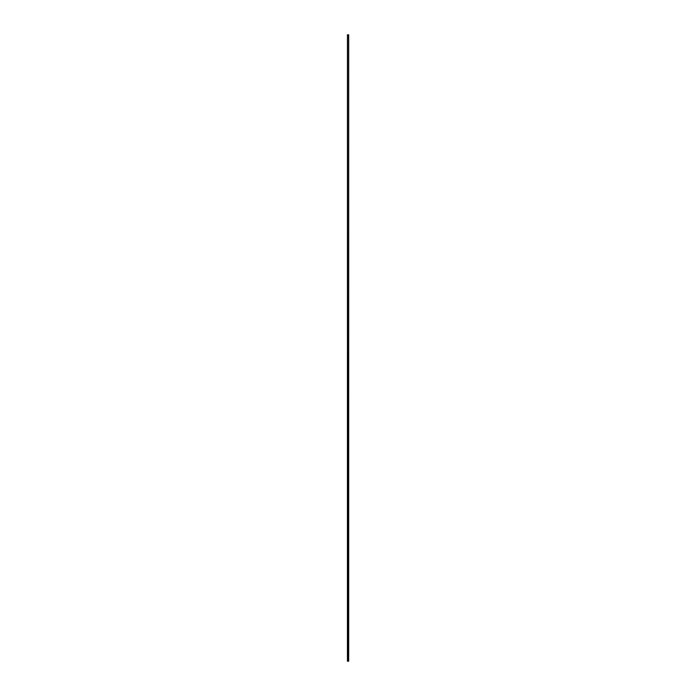 <?xml version="1.0" encoding="UTF-8"?>
<svg xmlns="http://www.w3.org/2000/svg" width="696" height="696" viewBox="0 0 696 696"><rect width="100%" height="100%" fill="white"/><g stroke="black" fill="none" stroke-linecap="round" stroke-linejoin="round"><path stroke-width="1.04" d="M347.565 34.8L348.687 34.8L348.687 661.2L347.435 661.2L347.435 34.8L347.565 661.2M347.435 661.2L347.435 34.8M348.565 34.8L348.565 661.2"/></g></svg>
